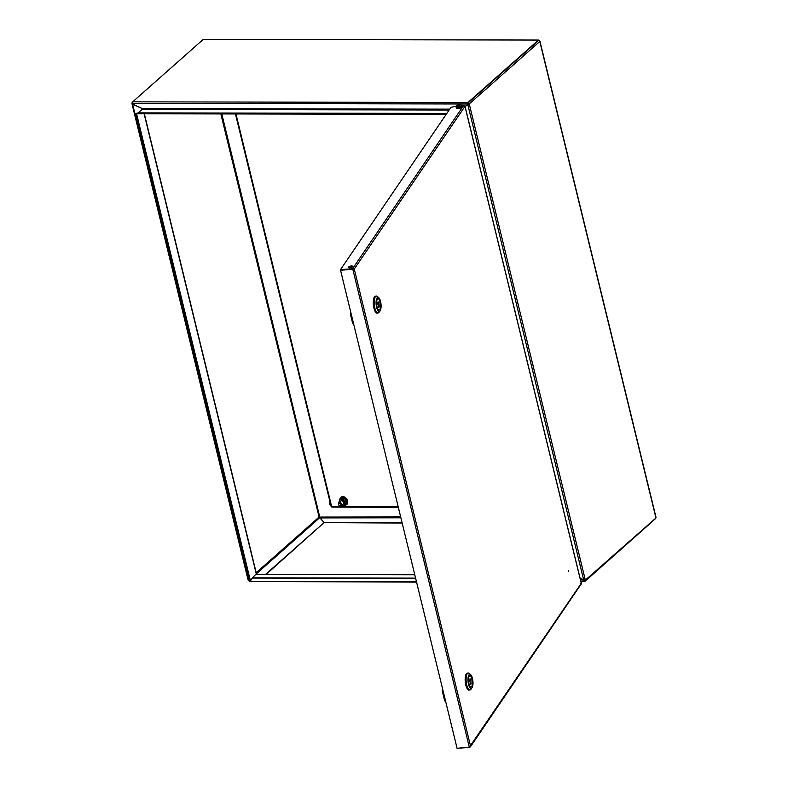 <?xml version="1.0" encoding="UTF-8"?>
<svg xmlns="http://www.w3.org/2000/svg" width="788" height="788" viewBox="0 0 788 788"><rect width="100%" height="100%" fill="white"/><g stroke="black" fill="none" stroke-linecap="round" stroke-linejoin="round"><path stroke-width="1.18" d="M329.916 501.523A2.147 1.655 -131.5 0 0 329.758 501.641A2.147 1.655 -131.5 0 0 329.354 503.246A2.147 1.655 -131.5 0 0 330.763 504.97M329.876 501.552A2.147 1.655 -131.5 0 0 329.581 503.049A2.147 1.655 -131.5 0 0 330.664 504.596M655.636 518.553L585.129 580.963A1.123 0.867 48.5 0 0 585.336 580.126L580.145 578.481M465.087 106.508L469.264 103.977L585.326 580.076M467.865 103.327L468.151 103.327A0.66 0.512 48.5 0 1 468.86 103.927L465.068 106.439M132.295 102.44A1.123 0.867 48.5 0 1 132.414 102.361L132.295 102.44A1.123 0.867 48.5 0 0 132.088 103.277L132.64 104.282L142.067 108.478L142.224 109.138M249.54 578.825L248.161 579.426M265.595 574.354L324.075 522.582L266.167 574.354M324.075 522.582L319.11 517.036L256.199 572.718M584.144 580.726L584.529 580.726A0.66 0.512 48.5 0 0 584.962 580.244M539.544 41.015L538.539 40.513L468.052 102.913A1.123 0.867 48.5 0 1 469.254 103.927L468.919 104.174M585.129 580.963A1.123 0.867 48.5 0 1 584.627 581.14L584.006 580.185M585.336 580.126L655.114 518.75M248.653 580.224A1.123 0.867 48.5 0 1 248.2 579.564M248.466 579.426L132.443 103.484M469.254 103.927L539.8 41.488L655.774 517.233M400.668 516.908L319.11 517.036L220.847 113.935M539.376 41.006L538.49 40.464L539.376 41.006M221.792 113.935L319.918 517.627L324.232 522.533L402.077 522.69M319.997 517.943L400.885 517.785M402.185 523.104L324.232 522.533M132.542 103.523L132.857 104.085L132.542 103.523M132.689 101.849L467.944 102.489L538.49 40.05L203.235 39.4L132.689 101.849A1.123 0.591 -89.9 0 0 132.404 103.336L132.591 104.115L142.067 108.478M256.267 573.851L252.465 577.752L250.16 581.377L136.206 113.915L137.102 113.767M137.496 113.767L136.6 113.925L250.554 581.386M340.968 506.004A1.98 1.527 48.5 0 1 339.244 502.537A1.98 1.527 48.5 0 1 340.968 506.004M340.367 505.709A1.32 1.015 48.5 0 1 339.214 503.394A1.32 1.015 48.5 0 1 340.367 505.709M446.816 113.423L138.117 112.881L446.776 113.482M446.175 114.368L135.605 113.767L138.117 112.881M446.491 113.905L135.585 113.305M138.235 112.822L142.057 109.443L449.121 110.034M465.048 106.341L467.845 104.765L467.658 103.986A1.123 0.591 90.1 0 1 467.944 102.489M142.185 108.38L142.057 109.443M467.845 104.765L468.052 102.913L538.49 40.05M250.003 580.736L249.619 581.465L416.488 581.79M249.619 581.465L416.566 582.115M249.579 578.993L248.506 579.594L248.693 580.372A1.123 0.591 -89.9 0 0 249.225 581.022L249.855 581.022M580.914 581.662L584.479 581.662A1.123 0.591 90.1 0 1 583.947 581.022L583.76 580.244L580.185 578.648M249.56 578.924L248.506 579.594M655.222 518.918L584.735 581.564A1.123 0.591 90.1 0 1 584.479 581.662M344.592 505.335A2.315 1.783 -131.5 0 0 345.883 505.138M344.484 497.13A2.315 1.783 -131.5 0 0 341.805 496.765A2.315 1.783 -131.5 0 0 341.628 496.962M235.947 113.965L331.63 506.477M398.147 506.566L331.324 506.477M568.483 570.591L568.591 571.221L568.483 570.591M351.241 265.989A2.147 0.778 -13.7 0 0 348.552 267.378A2.147 0.778 -13.7 0 0 350.039 267.753A2.147 0.778 -13.7 0 0 352.728 266.364A2.147 0.778 -13.7 0 0 351.241 265.989M352.699 266.59A2.147 0.778 -13.7 0 0 351.349 266.403A2.147 0.778 -13.7 0 0 348.69 267.565M461.453 105.434L463.827 105.208L464.979 106.065L581.327 583.337M457.296 748.295L469.589 747.418L470.544 746.078L469.303 747.132L457.079 748.314L340.554 270.294L353.822 269.082L340.583 269.526L450.953 107.345L456.36 106.114M340.583 269.526L352.906 268.767M469.5 747.044L581.258 583.386L580.638 583.514L581.258 583.386L464.969 106.35L464.112 105.493M340.554 270.294L354.255 269.043L352.807 268.353L463.827 105.208M469.303 747.132L352.768 269.112L354.255 269.043L470.544 746.078M581.258 583.386L580.608 584.282M469.165 690.002A8.491 2.935 -95.5 0 1 469.008 690.022A8.491 2.935 -95.5 0 1 465.806 685.077A8.491 2.935 -95.5 0 1 467.373 673.129A8.491 2.935 -95.5 0 1 467.53 673.119M471.992 687.776A7.033 2.433 84.5 0 0 472.455 678.448A7.033 2.433 84.5 0 0 470.741 674.755A7.033 2.433 84.5 0 0 468.269 676.606A7.033 2.433 84.5 0 0 468.496 684.26A7.033 2.433 84.5 0 0 471.992 687.776L470.958 689.234A8.491 2.935 -95.5 0 1 469.934 689.933L469.313 689.992A8.491 2.935 -95.5 0 1 466.112 685.048A8.491 2.935 -95.5 0 1 467.688 673.1A8.491 2.935 84.5 0 0 466.112 685.048A8.491 2.935 84.5 0 0 469.313 689.992L469.008 690.022M470.879 679.039L469.471 681.196L471.106 684.014L470.879 679.039M472.051 679.039A5.615 1.94 84.5 0 0 469.934 675.769A5.615 1.94 84.5 0 0 468.899 683.669A5.615 1.94 84.5 0 0 471.017 686.949A5.615 1.94 84.5 0 0 472.051 679.039M469.934 689.933A8.491 2.935 -95.5 0 1 466.732 684.989A8.491 2.935 -95.5 0 1 468.299 673.031A8.491 2.935 -95.5 0 1 469.431 673.523L470.741 674.755M443.063 690.82L442.255 690.899L444.59 700.483L445.397 700.404M442.255 690.899L442.649 689.126M445.259 701.133L444.59 700.483M456.301 107.887A2.975 1.074 -13.7 0 0 456.311 108.045A2.975 1.074 -13.7 0 0 460.389 108.094A2.975 1.074 -13.7 0 0 462.093 106.636A2.975 1.074 -13.7 0 0 462.024 106.498M377.265 313.033A8.491 2.935 -95.5 0 1 377.117 313.063A8.491 2.935 -95.5 0 1 373.916 308.108A8.491 2.935 -95.5 0 1 375.482 296.16A8.491 2.935 -95.5 0 1 375.64 296.15M380.102 310.807A7.033 2.433 84.5 0 0 380.555 301.479A7.033 2.433 84.5 0 0 378.841 297.785A7.033 2.433 84.5 0 0 376.378 299.647A7.033 2.433 84.5 0 0 376.605 307.29A7.033 2.433 84.5 0 0 380.102 310.807L379.058 312.265A8.491 2.935 -95.5 0 1 378.043 312.964L377.422 313.023A8.491 2.935 -95.5 0 1 374.221 308.078A8.491 2.935 -95.5 0 1 375.787 296.13A8.491 2.935 84.5 0 0 374.221 308.078A8.491 2.935 84.5 0 0 377.422 313.023L377.117 313.063M378.989 302.07L377.56 304.001L379.205 307.044L378.989 302.07M380.161 302.07A5.615 1.94 84.5 0 0 378.043 298.8A5.615 1.94 84.5 0 0 376.999 306.709A5.615 1.94 84.5 0 0 379.117 309.979A5.615 1.94 84.5 0 0 380.161 302.07M378.043 312.964A8.491 2.935 -95.5 0 1 374.842 308.019A8.491 2.935 -95.5 0 1 376.408 296.071A8.491 2.935 -95.5 0 1 377.541 296.554L378.841 297.785M351.172 313.851L350.364 313.929L352.699 323.513L353.507 323.435M350.364 313.929L350.759 312.156M353.359 324.163L352.699 323.513M343.735 503.374A1.98 1.527 -131.5 0 0 340.416 501.503M340.78 498.587L344.228 498.026L346.848 501.06L345.774 504.35M346.848 501.06L346.119 504.3L344.711 505.285L341.519 505.492M344.228 498.026L342.908 499.316L345.4 502.202L346.562 501.168L344.07 498.282L340.889 498.489L339.726 499.513L339.027 502.606M344.789 505.226A4.442 3.428 -131.5 0 0 347.39 503.01A4.442 3.428 -131.5 0 0 344.386 497.602A4.442 3.428 -131.5 0 0 339.756 499.395A4.442 3.428 -131.5 0 0 339.726 499.513L342.908 499.316M345.4 502.202L344.711 505.285M339.195 502.439A3.3 2.541 -131.5 0 1 339.185 501.227A3.3 2.541 48.5 0 1 341.125 499.582A3.3 2.541 48.5 0 1 343.972 500.922A3.3 2.541 48.5 0 1 344.868 503.916A3.3 2.541 48.5 0 1 342.928 505.561A3.3 2.541 48.5 0 1 341.815 505.404M578.855 587.484A2.541 0.916 166.3 0 1 578.589 587.947L578.589 587.947A2.541 0.916 166.3 0 1 578.53 587.996A2.541 0.916 166.3 0 1 578.451 588.065M461.256 105.08A2.541 0.916 -13.7 0 0 460.813 104.784A4.295 4.295 0 0 0 456.597 105.809A2.541 0.916 -13.7 0 0 456.38 106.449A2.541 0.916 -13.7 0 0 459.276 106.597A2.541 0.916 -13.7 0 0 461.256 105.08M456.331 106.272A2.64 0.955 -13.7 0 0 456.291 106.567L456.518 107.493A2.64 0.955 -13.7 0 0 459.562 107.72A2.64 0.955 -13.7 0 0 461.65 106.242L461.423 105.316A2.64 0.955 -13.7 0 0 461.256 105.07M459.217 106.173L459.128 104.784A4.285 3.979 151 0 1 459.877 104.745A4.245 1.034 99.7 0 1 459.936 104.843A4.245 1.034 99.7 0 1 459.995 104.962A4.285 3.979 -29 0 0 459.256 105.011L459.246 105.543A4.245 2.847 159.5 0 0 458.586 105.72L458.153 105.316A4.285 3.979 -29 0 0 457.483 105.671L457.532 105.641M458.862 104.774L458.774 104.686A4.245 4.206 -151.1 0 0 458.114 104.873L458.035 105.1A4.285 3.979 151 0 0 457.365 105.444M459.069 105.149L459.374 106.459M458.774 104.686L459.03 105.592M467.885 104.932L583.721 580.076M256.445 573.733L319.761 517.677M144.115 113.787L256.376 574.294M449.721 109.158L142.234 108.567M132.404 103.336L467.658 103.986M252.426 577.821L415.601 578.136M252.308 578.047L415.65 578.362M256.208 574.442L414.774 574.747M583.947 581.022L580.756 581.012M249.914 580.372L248.693 580.372M464.969 106.35L354.255 269.043M470.82 678.98L468.496 679.197L470.83 678.96M469.471 681.196L468.515 681.285M469.037 684.181L471.076 683.984M468.505 681.059L469.461 680.97M456.439 107.198A2.778 0.995 -13.7 0 0 457.375 108.015A2.778 0.995 -13.7 0 0 460.202 107.562A2.778 0.995 -13.7 0 0 461.581 105.937A2.975 1.074 166.3 0 1 462.014 106.341A2.975 1.074 166.3 0 1 460.32 107.789A2.975 1.074 166.3 0 1 456.242 107.749A2.975 1.074 166.3 0 1 456.439 107.188M376.595 302.218L378.939 301.991L376.595 302.228M377.58 304.227L376.625 304.316M379.205 307.044L377.147 307.241L379.176 307.024M376.605 304.089L377.56 304.001M347.636 502.646A4.314 3.329 -131.5 0 0 345.853 498.144A4.314 3.329 -131.5 0 0 341.46 497.376M456.597 105.809L456.291 106.567A2.64 0.955 -13.7 0 0 459.335 106.794A2.64 0.955 -13.7 0 0 461.423 105.316L460.813 104.784M656.02 517.411L539.928 41.222M131.98 103.681L248.003 579.613M256.514 574.019L144.322 113.787M340.712 501.089L338.791 502.793M343.341 504.054L341.421 505.758M414.744 574.639L256.327 574.334M331.147 506.546L235.445 113.965M398.304 507.216L331.807 507.088M581.209 584.006L470.347 746.916M467.373 673.129L468.299 673.031M471.106 684.014L469.037 684.211M445.092 701.251L445.594 701.202M462.093 106.636L461.561 105.858M456.311 108.045L456.419 107.109M375.482 296.16L376.408 296.071M353.201 324.282L353.704 324.232M339.579 499.917L339.667 499.218C343.538 495.455 346.257 496.676 347.813 502.892L346.868 504.547L344.494 505.335M578.431 588.084A4.295 4.295 0 0 0 578.451 588.075A4.295 4.295 0 0 0 578.589 587.947L578.894 587.188"/></g></svg>

